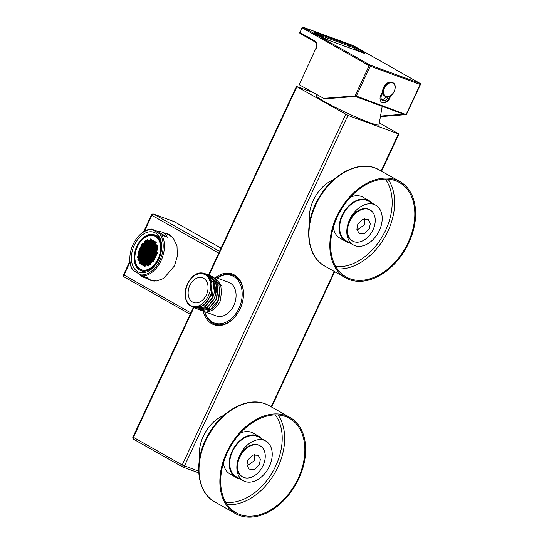 <?xml version="1.0" encoding="UTF-8"?>
<svg xmlns="http://www.w3.org/2000/svg" width="544" height="544" viewBox="0 0 544 544"><rect width="100%" height="100%" fill="white"/><g stroke="black" fill="none" stroke-linecap="round" stroke-linejoin="round"><path stroke-width="0.82" d="M155.36 256.217A18.278 12.002 -69.1 0 0 154.85 257.795M154.72 258.244A18.278 12.002 -69.1 0 0 154.462 259.25M158.182 258.869A18.278 12.002 -69.1 0 0 154.265 235.688A18.278 12.002 -69.1 0 0 137.306 246.65A18.278 12.002 110.9 0 0 141.229 269.838A18.278 12.002 110.9 0 0 158.182 258.869M154.088 243.773A18.278 12.002 -69.1 0 0 153.116 244.773L153.51 245.004M152.007 241.72L151.579 241.468L152.266 239.999M151.64 242.032A18.278 12.002 -69.1 0 0 151.076 242.549M149.076 244.746A18.278 12.002 -69.1 0 0 149.042 244.786L148.628 244.548L149.314 243.073M148.764 245.154A18.278 12.002 -69.1 0 0 147.818 246.473M146.254 248.084L147.247 248.669L147.982 247.098L146.989 246.514L146.254 248.084L146.866 248.322L147.553 246.847A18.278 12.002 -69.1 0 0 147.485 246.996L147.941 247.187M146.717 258.414A18.278 12.002 -69.1 0 0 146.52 259.998M146.445 263.01A18.278 12.002 -69.1 0 0 146.465 263.378M147.084 254.361L147.696 254.225L147.24 254.034M146.411 253.715L145.955 253.538M145.126 253.225L144.663 253.048A18.278 12.002 -69.1 0 0 144.357 254.055M144.228 254.504A18.278 12.002 -69.1 0 0 143.915 255.816M143.453 258.91A18.278 12.002 -69.1 0 0 143.371 260.243M143.405 262.262A18.278 12.002 -69.1 0 0 143.48 263.146M145.554 265.322L145.098 265.146M144.269 264.833L143.806 264.656M158.678 259.162A19.149 12.573 -69.1 0 0 154.571 234.872A19.149 12.573 -69.1 0 0 136.809 246.357A19.149 12.573 110.9 0 0 140.916 270.647A19.149 12.573 110.9 0 0 158.678 259.162M153.857 240.931A21.325 14.001 -69.1 0 0 152.959 241.774M150.919 244.052A21.325 14.001 -69.1 0 0 149.967 245.33M158.698 259.42A21.325 14.001 -69.1 0 0 154.122 232.37A21.325 14.001 -69.1 0 0 134.341 245.16A21.325 14.001 110.9 0 0 138.917 272.211A21.325 14.001 110.9 0 0 158.698 259.42M148.464 246.058L148.043 246.153M150.484 248.037L150.28 247.513M149.845 246.364L149.634 245.813M145.35 255.163A21.325 14.001 -69.1 0 0 144.942 256.802M144.412 260.1A21.325 14.001 -69.1 0 0 144.316 261.236M144.296 264.153A21.325 14.001 -69.1 0 0 144.33 264.697M145.996 254.612L145.506 254.728M157.019 231.173L167.348 237.218A24.371 16 -69.1 0 0 161.344 231.866A24.371 16 -69.1 0 0 157.019 231.173L151.497 229.065L161.826 235.11A24.371 16 110.9 0 1 161.051 260.671A24.371 16 110.9 0 1 142.766 275.992L140.604 274.849A23.501 15.429 -69.1 0 0 159.936 260.148A23.501 15.429 -69.1 0 0 159.671 233.974M140.604 274.849L132.437 269.94A24.371 16 110.9 0 1 129.839 258.754L129.846 258.298A23.501 15.429 -69.1 0 0 133.368 270.613M152.429 229.738A23.501 15.429 -69.1 0 0 138.088 236.708A23.501 15.429 -69.1 0 0 129.846 258.298M167.348 237.218L161.826 235.11M138.088 236.708L138.387 236.361A24.371 16 110.9 0 1 151.497 229.065M139.461 274.176A24.371 16 -69.1 0 0 143.963 277.399A24.371 16 -69.1 0 0 148.288 278.093L142.766 275.992M170.823 235.627A24.371 16 -69.1 0 0 169.313 234.913L161.344 231.866M154.482 281.064A24.371 16 110.9 0 1 151.932 280.446L143.963 277.399M153.408 280.996A24.371 16 110.9 0 1 152.871 280.752M168.314 234.532A24.806 16.286 110.9 0 1 169.415 234.675M151.994 280.772A24.806 16.286 110.9 0 1 150.933 280.065M164.186 232.954L167.464 233.736L173.257 238.014L176.997 246.044L177.33 256.258L174.474 265.853L163.642 278.453L156.529 280.976L150.103 280.208L147.132 278.61M130.016 262.174L124.005 275.053A1.741 1.204 119.5 0 0 124.284 276.984L124.284 276.984A1.741 1.204 119.5 0 0 124.406 277.046M312.576 92.283L296.432 86.435L208.542 274.924M381.582 171.217L398.929 134.021L379.624 123.032M398.929 134.021L347.936 115.41L296.432 86.435M382.214 106.318L379.005 124.814A34.551 2.836 -155 0 1 358.972 118.361A34.551 2.836 -155 0 1 325.149 101.98A34.551 2.836 -155 0 1 316.377 95.608L316.894 94.731M218.708 253.116L151.864 215.308A1.741 1.204 -60.5 0 1 153.734 214.152A1.741 1.251 -69.9 0 0 153.598 214.091A1.741 1.741 0 0 0 151.422 214.989L143.596 231.785M144.425 231.275L151.864 215.308L151.422 214.989M190.849 312.861L123.563 274.734A1.741 1.741 0 0 0 124.284 276.984L190.196 314.269M193.841 307.714L133.389 437.362A1.741 1.204 119.5 0 0 133.668 439.294L133.668 439.294A1.741 1.204 119.5 0 0 133.79 439.355M198.662 471.22L182.213 464.977L132.947 437.043A1.741 1.741 0 0 0 133.668 439.294L182.492 466.908A1.741 1.204 119.5 0 0 182.614 466.97A1.741 1.251 -69.9 0 0 182.75 467.031A1.741 1.251 -69.9 0 0 184.443 466.018L347.936 115.41M203.272 311.175A26.982 19.414 -69.9 0 0 211.698 323.7A26.982 19.414 -69.9 0 0 213.785 324.659A26.982 19.414 -69.9 0 0 240.706 307.489A26.982 19.414 -69.9 0 0 234.423 274.958A26.982 19.414 -69.9 0 0 232.336 273.992A26.982 19.414 -69.9 0 0 215.601 277.508M309.692 221.986A32.205 22.209 -60.5 0 1 333.635 179.649M199.723 457.824A32.205 22.209 -60.5 0 1 223.666 415.487M219.524 251.369L153.734 214.152L174.168 221.639A1.741 1.204 -60.5 0 1 174.291 221.694L174.291 221.694A1.741 1.204 -60.5 0 1 174.406 221.768M345.698 114.369L182.213 464.977A1.741 1.204 119.5 0 0 182.492 466.908A1.741 1.741 0 0 0 182.75 467.031L198.744 472.886M396.012 179.785A55.264 38.114 119.5 0 0 338.076 213.697A55.264 38.114 119.5 0 0 345.528 277.807A55.264 38.114 119.5 0 0 349.459 279.623A55.264 38.114 -60.5 0 0 407.395 245.711A55.264 38.114 -60.5 0 0 399.942 181.601A55.264 38.114 -60.5 0 0 396.012 179.785M395.57 180.73A54.223 37.393 -60.5 0 1 399.425 182.512A54.223 37.393 -60.5 0 1 406.742 245.405A54.223 37.393 -60.5 0 1 349.894 278.678A54.223 37.393 119.5 0 1 346.038 276.896A54.223 37.393 119.5 0 1 338.728 214.003A54.223 37.393 119.5 0 1 395.57 180.73M350.384 197.227A23.501 16.204 119.5 0 1 361.345 196.438A23.501 16.204 -60.5 0 1 363.018 197.214L368.941 200.566A23.501 16.204 -60.5 0 1 372.008 203.096M333.384 227.283A23.501 16.204 119.5 0 0 339.884 238.116L345.807 241.468A23.501 16.204 119.5 0 0 347.48 242.243A23.501 16.204 -60.5 0 0 349.554 242.794M345.807 241.468A23.501 16.204 119.5 0 1 342.638 214.214A23.501 16.204 119.5 0 1 367.275 199.791A23.501 16.204 -60.5 0 1 368.941 200.566M353.28 244.895L346.147 240.863A22.8 15.722 -60.5 0 1 342.502 215.574A22.8 15.722 -60.5 0 1 368.601 201.171L375.734 205.204A22.8 15.722 -60.5 0 1 379.379 230.493A22.8 15.722 -60.5 0 1 353.28 244.895A22.8 15.722 -60.5 0 1 346.888 229.643A22.8 15.722 -60.5 0 1 349.636 219.606A22.8 15.722 -60.5 0 1 375.734 205.204M348.86 221.741L349.636 219.606L352.75 215.383M370.165 210.018L369.621 209.705A17.843 12.301 119.5 0 0 349.2 220.98A17.843 12.301 119.5 0 0 352.05 240.768L352.6 241.08A17.843 12.301 -60.5 0 1 349.751 221.286A17.843 12.301 -60.5 0 1 370.165 210.018A17.843 12.301 -60.5 0 1 373.021 229.806A17.843 12.301 -60.5 0 1 352.6 241.08M369.424 228.494L370.328 223.366L368.166 219.456L362.698 219.198L357.796 224.23L356.891 229.357L359.047 233.267L364.514 233.526L369.424 228.494M357.027 230.119L364.296 224.862L364.718 218.634M206.373 294.868A13.144 9.459 -69.9 0 0 202.606 277.841A13.144 9.459 -69.9 0 0 189.802 285.498A13.144 9.459 110.1 0 0 193.569 302.525A13.144 9.459 110.1 0 0 206.373 294.868M207.774 297.017C211.426 289.972 211.65 283.533 208.447 277.692A17.061 12.274 -69.9 0 0 187.891 282.989A17.061 12.274 -69.9 0 0 193.106 306.476C199.084 307.108 203.973 303.96 207.774 297.017M188.843 304.116L193.229 307.496L200.512 307.176L207.386 301.668L211.65 292.672L211.902 282.989L208.447 277.692M205.707 273.924L206.577 274.203L213.84 283.274L212.262 297.629L204.632 306.857L195.269 308.244L194.432 307.884M207.747 274.672L208.624 274.951L214.853 281.03C217.09 286.355 216.906 292.142 214.309 298.377L206.679 307.605L197.316 308.992L196.472 308.632M193.106 306.476C177.834 304.246 187.095 269.878 203.048 273.102A17.932 12.9 110.1 0 1 204.816 273.557L211.881 281.731L211.324 295.032L203.674 305.728L193.392 307.557M204.816 273.557A17.932 12.9 110.1 0 1 211.902 282.989M195.439 308.305L204.966 306.979L212.595 297.752C215.193 291.509 215.376 285.729 213.139 280.405L206.74 274.264M213.88 276.916L214.751 277.195L222.013 286.266L220.436 300.621C217.559 306.7 213.608 310.352 208.583 311.576L206.876 310.944C211.895 309.726 215.846 306.075 218.722 299.996L220.3 285.641L212.874 276.508M199.519 309.801L209.052 308.475L216.682 299.248L218.253 284.893L210.827 275.76M197.479 309.053L207.006 307.727L214.635 298.5L216.213 284.145L208.787 275.012M209.794 275.42L210.664 275.699L217.926 284.77L216.349 299.125L208.719 308.353L199.356 309.74L198.519 309.386M211.834 276.168L212.711 276.447L219.966 285.518L218.396 299.873L210.766 309.101L201.402 310.488L200.559 310.134M208.202 310.59L208.583 311.576M214.751 277.195L228.657 282.282A17.932 12.9 110.1 0 1 233.791 305.51A17.932 12.9 110.1 0 1 216.328 315.955L201.402 310.488M217.219 278.1A25.242 18.163 110.1 0 1 233.689 276.529A25.242 18.163 110.1 0 1 238.966 308.326A25.242 18.163 110.1 0 1 212.425 322.123A25.242 18.163 110.1 0 1 204.891 311.766M216.968 278.004A26.112 18.788 110.1 0 1 232.601 275.019A26.112 18.788 110.1 0 1 234.62 275.951A26.112 18.788 110.1 0 1 240.706 307.435A26.112 18.788 110.1 0 1 214.649 324.054A26.112 18.788 110.1 0 1 212.629 323.116A26.112 18.788 110.1 0 1 204.639 311.678M247.058 465.95L254.327 460.693L254.748 454.464M247.819 460.068L246.922 465.195L249.077 469.098L254.544 469.363L259.454 464.324L260.352 459.197L258.196 455.294L252.729 455.029L247.819 460.068M263.044 465.644A17.843 12.301 -60.5 0 1 242.631 476.911A17.843 12.301 -60.5 0 1 239.775 457.123A17.843 12.301 -60.5 0 1 260.195 445.856A17.843 12.301 -60.5 0 1 263.044 465.644M260.195 445.856L259.644 445.543A17.843 12.301 119.5 0 0 239.231 456.81A17.843 12.301 119.5 0 0 242.08 476.598L242.631 476.911M238.891 457.572L239.666 455.437L242.78 451.221M236.919 465.48A22.8 15.722 -60.5 0 1 239.666 455.437A22.8 15.722 -60.5 0 1 265.758 441.034A22.8 15.722 -60.5 0 1 269.402 466.33A22.8 15.722 -60.5 0 1 243.311 480.733A22.8 15.722 -60.5 0 1 236.919 465.48M243.311 480.733L236.178 476.7A22.8 15.722 -60.5 0 1 232.533 451.404A22.8 15.722 -60.5 0 1 258.631 437.002L265.758 441.034M240.414 433.058A23.501 16.204 119.5 0 1 251.376 432.276A23.501 16.204 -60.5 0 1 253.048 433.044L258.971 436.397A23.501 16.204 -60.5 0 0 257.298 435.628A23.501 16.204 119.5 0 0 232.662 450.044A23.501 16.204 119.5 0 0 235.838 477.306A23.501 16.204 119.5 0 0 237.504 478.074A23.501 16.204 -60.5 0 0 239.584 478.625M258.971 436.397A23.501 16.204 -60.5 0 1 262.038 438.933M223.414 463.121A23.501 16.204 119.5 0 0 229.908 473.953L235.838 477.306M285.6 416.561A54.223 37.393 119.5 0 0 228.759 449.834A54.223 37.393 119.5 0 0 236.069 512.734A54.223 37.393 119.5 0 0 239.924 514.515A54.223 37.393 -60.5 0 0 296.772 481.243A54.223 37.393 -60.5 0 0 289.456 418.343A54.223 37.393 -60.5 0 0 285.6 416.561M286.042 415.623A55.264 38.114 119.5 0 0 228.099 449.534A55.264 38.114 119.5 0 0 235.559 513.645A55.264 38.114 119.5 0 0 239.489 515.454A55.264 38.114 -60.5 0 0 297.425 481.542A55.264 38.114 -60.5 0 0 289.972 417.438A55.264 38.114 -60.5 0 0 286.042 415.623M299.234 84.742L315.874 48.416L299.234 84.742L324.537 98.818L355.382 96.492L403.736 114.199L381.398 116.008M356.313 96.064L355.028 95.914L369.131 65.661L370.253 66.184L356.313 96.064L406.11 114.621L420.192 84.47A0.87 0.626 -69.9 0 0 420.016 83.375L370.07 65.083L303.144 27.234L353.083 45.519L420.016 83.375A0.87 0.598 119.5 0 1 420.077 83.402A0.87 0.87 0 0 1 420.437 84.531L370.253 66.184A0.87 0.626 -69.9 0 0 370.07 65.083A0.87 0.598 -60.5 0 0 369.131 65.661L302.206 27.812A0.87 0.598 -60.5 0 1 303.144 27.234A0.87 0.626 110.1 0 0 303.076 27.2L353.022 45.485A0.87 0.626 110.1 0 1 353.083 45.519A0.87 0.598 119.5 0 1 353.151 45.546L420.077 83.402M390.49 95.839A6.786 4.678 -60.5 0 1 381.983 102.462A6.786 4.678 -60.5 0 1 382.656 92.351A7.834 5.399 -60.5 0 1 385.499 84.599A7.834 5.399 -60.5 0 1 392 82.246A7.834 5.399 -60.5 0 1 392.557 82.504A7.834 5.399 -60.5 0 1 392.686 82.579M406.11 114.621L381.296 116.559M355.028 95.914L323.367 98.389M382.031 100.13L387.036 96.832M388.151 96.757A4.787 3.298 -60.5 0 1 382.418 100.409A4.787 3.298 -60.5 0 1 382.833 93.344M381.718 102.292A6.786 4.678 119.5 0 0 389.796 96.22M382.656 92.351A7.834 5.399 119.5 0 0 384.839 96.138A7.834 5.399 119.5 0 0 384.982 96.213M392.503 82.953A7.46 5.148 -60.5 0 1 394.223 91.474A7.46 5.148 -60.5 0 1 386.22 96.431A7.46 5.148 119.5 0 1 384.492 87.91A7.46 5.148 119.5 0 1 392.503 82.953M316.091 48.579A6.093 4.386 110.1 0 0 314.82 40.902L300.009 32.524L301.988 27.649L300.009 32.524A0.87 0.598 119.5 0 0 300.206 33.517L314.901 41.834M157.359 249.784L158.093 248.214L157.1 247.629L156.366 249.2L157.359 249.784M158.086 258.815A18.102 11.886 -69.1 0 0 154.204 235.851A18.102 11.886 -69.1 0 0 137.408 246.711A18.102 11.886 -69.1 0 0 141.29 269.674A18.102 11.886 -69.1 0 0 158.086 258.815M147.614 251.682L146.88 253.252L147.873 253.837L148.607 252.266L147.614 251.682M148.077 253.953L149.07 254.538L149.804 252.967L148.804 252.382L148.077 253.953L149.117 254.436M149.688 250.498L148.954 252.069L149.947 252.647L150.681 251.076L149.688 250.498M148.492 249.798L147.764 251.369L148.757 251.954L149.491 250.376L148.492 249.798M147.302 249.098L146.567 250.668L147.56 251.253L148.294 249.682L147.302 249.098M146.424 250.988L145.69 252.559L146.683 253.137L147.417 251.566L146.424 250.988M145.54 252.872L144.806 254.442L145.806 255.027L146.533 253.456L145.54 252.872M146.003 255.143L146.996 255.728L147.73 254.15L146.737 253.572L146.003 255.143L147.043 255.626M147.193 255.843L148.186 256.421L148.92 254.85L147.927 254.266L147.193 255.843L148.233 256.326M148.39 256.537L149.382 257.122L150.117 255.551L149.117 254.966L148.39 256.537L149.43 257.02M150.26 255.231L150.994 253.66L150.001 253.082L149.267 254.653L150.26 255.231M151.144 253.348L151.871 251.777L150.878 251.192L150.144 252.763L151.144 253.348M151.762 249.308L151.028 250.879L152.021 251.464L152.755 249.886L151.762 249.308M150.566 248.608L149.831 250.179L150.831 250.764L151.558 249.193L150.566 248.608M149.376 247.908L148.641 249.485L149.634 250.063L150.368 248.492L149.376 247.908M148.179 247.214L147.451 248.785L148.444 249.363L149.178 247.792L148.179 247.214M146.112 248.397L145.377 249.975L146.37 250.553L147.104 248.982L146.112 248.397M145.228 250.288L144.493 251.858L145.493 252.443L146.22 250.866L145.228 250.288M144.35 252.171L143.616 253.749L144.609 254.327L145.343 252.756L144.35 252.171M143.466 254.062L142.739 255.632L143.732 256.217L144.466 254.64L143.466 254.062M143.929 256.333L144.922 256.911L145.656 255.34L144.663 254.755L143.929 256.333L144.969 256.816M145.119 257.026L146.118 257.611L146.846 256.04L145.853 255.456L145.119 257.026L146.159 257.516M146.316 257.727L147.308 258.312L148.043 256.734L147.05 256.156L146.316 257.727L147.356 258.21M147.506 258.427L148.498 259.005L149.233 257.434L148.24 256.856L147.506 258.427L148.546 258.91M148.702 259.121L149.695 259.706L150.43 258.135L149.437 257.55L148.702 259.121L149.743 259.61M150.572 257.822L151.307 256.244L150.314 255.666L149.58 257.237L150.572 257.822M151.456 255.932L152.184 254.361L151.191 253.776L150.457 255.354L151.456 255.932M152.334 254.048L153.068 252.477L152.075 251.892L151.341 253.463L152.334 254.048M153.211 252.158L153.945 250.587L152.952 250.002L152.218 251.58L153.211 252.158M153.83 248.118L153.102 249.689L154.095 250.274L154.829 248.703L153.83 248.118M152.64 247.418L151.905 248.996L152.898 249.574L153.632 248.003L152.64 247.418M151.45 246.724L150.715 248.295L151.708 248.873L152.442 247.302L151.45 246.724M150.253 246.024L149.518 247.595L150.518 248.18L151.246 246.609L150.253 246.024M149.063 245.324L148.328 246.894L149.321 247.479L150.056 245.908L149.063 245.324M147.866 244.63L147.132 246.201L148.131 246.779L148.859 245.208L147.866 244.63M146.676 243.93L145.942 245.5L146.934 246.085L147.669 244.508L146.676 243.93M145.799 245.813L145.064 247.384L146.057 247.969L146.792 246.398L145.799 245.813M144.915 247.704L144.18 249.274L145.173 249.859L145.908 248.282L144.915 247.704M144.038 249.587L143.303 251.158L144.296 251.743L145.03 250.172L144.038 249.587M143.154 251.478L142.426 253.048L143.419 253.626L144.153 252.056L143.154 251.478M142.276 253.361L141.542 254.932L142.535 255.517L143.269 253.946L142.276 253.361M141.399 255.252L140.665 256.822L141.658 257.4L142.392 255.83L141.399 255.252M141.855 257.516L142.848 258.101L143.582 256.53L142.589 255.945L141.855 257.516L142.895 258.006M143.052 258.216L144.044 258.801L144.779 257.23L143.779 256.646L143.052 258.216L144.092 258.699M144.242 258.917L145.234 259.495L145.969 257.924L144.976 257.346L144.242 258.917L145.282 259.4M145.432 259.617L146.431 260.195L147.159 258.624L146.166 258.04L145.432 259.617L146.472 260.1M146.628 260.311L147.621 260.896L148.356 259.325L147.363 258.74L146.628 260.311L147.669 260.794M147.818 261.011L148.818 261.596L149.546 260.018L148.553 259.44L147.818 261.011L148.859 261.494M149.015 261.712L150.008 262.29L150.742 260.719L149.75 260.134L149.015 261.712L150.056 262.194M150.885 260.406L151.62 258.835L150.627 258.25L149.892 259.821L150.885 260.406M151.769 258.516L152.504 256.945L151.504 256.367L150.776 257.938L151.769 258.516M152.646 256.632L153.381 255.061L152.388 254.476L151.654 256.047L152.646 256.632M153.524 254.742L154.258 253.171L153.265 252.593L152.531 254.164L153.524 254.742M154.408 252.858L155.142 251.287L154.142 250.702L153.415 252.273L154.408 252.858M155.285 250.974L156.019 249.397L155.026 248.819L154.292 250.39L155.285 250.974M155.904 246.928L155.169 248.499L156.169 249.084L156.896 247.513L155.904 246.928M154.714 246.235L153.979 247.806L154.972 248.384L155.706 246.813L154.714 246.235M153.517 245.534L152.789 247.105L153.782 247.69L154.516 246.112L153.517 245.534M152.327 244.834L151.592 246.405L152.585 246.99L153.32 245.419L152.327 244.834M151.137 244.134L150.402 245.711L151.395 246.289L152.13 244.718L151.137 244.134M149.94 243.44L149.206 245.011L150.198 245.596L150.933 244.018L149.94 243.44M148.75 242.74L148.016 244.31L149.008 244.895L149.743 243.324L148.75 242.74M147.553 242.039L146.819 243.617L147.818 244.195L148.546 242.624L147.553 242.039M146.363 241.346L145.629 242.916L146.622 243.494L147.356 241.924L146.363 241.346M145.479 243.229L144.752 244.8L145.744 245.385L146.479 243.814L145.479 243.229M144.602 245.12L143.868 246.69L144.86 247.268L145.595 245.698L144.602 245.12M143.725 247.003L142.99 248.574L143.983 249.159L144.718 247.588L143.725 247.003M142.841 248.887L142.113 250.464L143.106 251.042L143.84 249.472L142.841 248.887M141.964 250.777L141.229 252.348L142.222 252.933L142.956 251.362L141.964 250.777M141.086 252.661L140.352 254.238L141.345 254.816L142.079 253.246L141.086 252.661M140.202 254.551L139.468 256.122L140.468 256.707L141.195 255.129L140.202 254.551M139.325 256.435L138.591 258.006L139.584 258.59L140.318 257.02L139.325 256.435M139.781 258.706L140.78 259.291L141.508 257.72L140.515 257.135L139.781 258.706L140.821 259.189M140.978 259.406L141.97 259.984L142.705 258.414L141.712 257.836L140.978 259.406L142.018 259.889M142.168 260.107L143.16 260.685L143.895 259.114L142.902 258.529L142.168 260.107L143.208 260.59M143.364 260.8L144.357 261.385L145.092 259.814L144.099 259.23L143.364 260.8L144.405 261.283M144.554 261.501L145.547 262.086L146.282 260.508L145.289 259.93L144.554 261.501L145.595 261.984M145.751 262.201L146.744 262.779L147.478 261.208L146.479 260.624L145.751 262.201L146.785 262.684M146.941 262.895L147.934 263.48L148.668 261.909L147.676 261.324L146.941 262.895L147.982 263.384M148.131 263.595L149.131 264.18L149.858 262.602L148.866 262.024L148.131 263.595L149.172 264.078M149.328 264.296L150.321 264.874L151.055 263.303L150.062 262.725L149.328 264.296L150.368 264.778M151.198 262.99L151.932 261.419L150.94 260.834L150.205 262.405L151.198 262.99M152.082 261.1L152.816 259.529L151.817 258.951L151.089 260.522L152.082 261.1M152.959 259.216L153.694 257.645L152.701 257.06L151.966 258.631L152.959 259.216M153.843 257.332L154.571 255.755L153.578 255.177L152.844 256.748L153.843 257.332M154.72 255.442L155.455 253.871L154.462 253.286L153.728 254.864L154.72 255.442M155.598 253.558L156.332 251.981L155.339 251.403L154.605 252.974L155.598 253.558M156.482 251.668L157.209 250.097L156.216 249.512L155.482 251.09L156.482 251.668M156.788 245.045L156.053 246.616L157.046 247.2L157.78 245.623L156.788 245.045M155.591 244.344L154.856 245.915L155.856 246.5L156.584 244.929L155.591 244.344M154.401 243.644L153.666 245.222L154.659 245.8L155.394 244.229L154.401 243.644M153.204 242.95L152.476 244.521L153.469 245.106L154.204 243.528L153.204 242.95M152.014 242.25L151.28 243.821L152.272 244.406L153.007 242.835L152.014 242.25M150.817 241.55L150.09 243.127L151.082 243.705L151.817 242.134L150.817 241.55M149.627 240.856L148.893 242.427L149.886 243.005L150.62 241.434L149.627 240.856M148.437 240.156L147.703 241.726L148.696 242.311L149.43 240.74L148.437 240.156M147.24 239.455L146.506 241.026L147.506 241.611L148.233 240.04L147.24 239.455M145.166 240.645L144.439 242.216L145.432 242.801L146.166 241.23L145.166 240.645M144.289 242.529L143.555 244.106L144.548 244.684L145.282 243.114L144.289 242.529M143.412 244.419L142.678 245.99L143.67 246.575L144.405 244.997L143.412 244.419M142.528 246.303L141.794 247.88L142.793 248.458L143.521 246.888L142.528 246.303M141.651 248.193L140.916 249.764L141.909 250.349L142.644 248.771L141.651 248.193M140.774 250.077L140.039 251.648L141.032 252.232L141.766 250.662L140.774 250.077M139.89 251.967L139.155 253.538L140.155 254.116L140.882 252.545L139.89 251.967M139.012 253.851L138.278 255.422L139.271 256.006L140.005 254.436L139.012 253.851M138.128 255.741L137.401 257.312L138.394 257.89L139.128 256.319L138.128 255.741M137.714 259.896L138.706 260.481L139.441 258.903L138.441 258.325L137.714 259.896L138.754 260.379M138.904 260.596L139.896 261.174L140.631 259.604L139.638 259.019L138.904 260.596L139.944 261.079M140.094 261.29L141.093 261.875L141.821 260.304L140.828 259.719L140.094 261.29L141.134 261.773M141.29 261.99L142.283 262.575L143.018 260.998L142.025 260.42L141.29 261.99L142.331 262.473M142.48 262.691L143.473 263.269L144.208 261.698L143.215 261.12L142.48 262.691L143.521 263.174M143.677 263.384L144.67 263.969L145.404 262.398L144.412 261.814L143.677 263.384L144.718 263.874M144.867 264.085L145.86 264.67L146.594 263.099L145.602 262.514L144.867 264.085L145.908 264.568M146.064 264.785L147.057 265.363L147.791 263.792L146.792 263.214L146.064 264.785L147.098 265.268M147.254 265.486L148.247 266.064L148.981 264.493L147.988 263.908L147.254 265.486L148.294 265.968M153.272 261.8L154.006 260.229L153.014 259.644L152.279 261.222L153.272 261.8M154.156 259.916L154.884 258.346L153.891 257.761L153.156 259.332L154.156 259.916M155.033 258.026L155.768 256.455L154.775 255.87L154.04 257.448L155.033 258.026M155.91 256.142L156.645 254.572L155.652 253.987L154.918 255.558L155.91 256.142M156.794 254.252L157.522 252.681L156.529 252.103L155.795 253.674L156.794 254.252M155.278 241.76L154.544 243.331L155.543 243.916L156.271 242.345L155.278 241.76M154.088 241.06L153.354 242.631L154.346 243.216L155.081 241.645L154.088 241.06M152.891 240.366L152.157 241.937L153.156 242.515L153.884 240.944L152.891 240.366M151.701 239.666L150.967 241.237L151.96 241.822L152.694 240.244L151.701 239.666M150.504 238.966L149.777 240.536L150.77 241.121L151.504 239.55L150.504 238.966M142.215 243.719L141.481 245.29L142.48 245.874L143.208 244.304L142.215 243.719M141.338 245.609L140.604 247.18L141.596 247.758L142.331 246.187L141.338 245.609M140.454 247.493L139.726 249.064L140.719 249.648L141.454 248.078L140.454 247.493M139.577 249.383L138.842 250.954L139.835 251.532L140.57 249.961L139.577 249.383M138.7 251.267L137.965 252.838L138.958 253.422L139.692 251.852L138.7 251.267M139.216 263.18L140.209 263.758L140.944 262.188L139.951 261.61L139.216 263.18L140.257 263.663M140.413 263.874L141.406 264.459L142.14 262.888L141.141 262.303L140.413 263.874L141.447 264.364M141.603 264.574L142.596 265.159L143.33 263.588L142.338 263.004L141.603 264.574L142.644 265.057M142.793 265.275L143.793 265.853L144.52 264.282L143.528 263.704L142.793 265.275L143.834 265.758M143.99 265.975L144.983 266.553L145.717 264.982L144.724 264.398L143.99 265.975L145.03 266.458M156.38 236.892A18.102 11.886 -69.1 0 0 154.816 236.082L154.204 235.851M141.29 269.674L141.902 269.906A18.102 11.886 -69.1 0 0 143.609 270.348M148.179 252.015L147.492 253.49L147.92 253.742M149.376 252.715L148.689 254.191M150.253 250.825L149.566 252.3L149.994 252.552M149.063 250.131L148.376 251.6L148.798 251.852M147.866 249.431L147.179 250.906L147.608 251.151M146.989 251.314L146.302 252.79L146.73 253.042M146.112 253.205L145.425 254.68L145.846 254.925M147.302 253.905L146.615 255.374M148.498 254.599L147.805 256.074M149.688 255.299L149.002 256.775M150.566 253.416L149.879 254.884L150.307 255.136M151.45 251.525L150.763 253.001L151.184 253.252M152.327 249.642L151.64 251.11L152.068 251.362M151.137 248.941L150.45 250.417L150.872 250.662M149.94 248.241L149.253 249.716L149.682 249.968M148.75 247.547L148.063 249.016L148.485 249.268M146.866 248.322L147.295 248.567M146.676 248.73L145.989 250.206L146.418 250.458M145.799 250.621L145.112 252.096L145.534 252.341M144.915 252.504L144.228 253.98L144.656 254.232M144.038 254.395L143.351 255.864L143.779 256.115M145.228 255.088L144.541 256.564M146.424 255.789L145.738 257.264M147.614 256.489L146.928 257.965M148.811 257.183L148.118 258.658M150.001 257.883L149.314 259.359M150.878 256L150.192 257.468L150.62 257.72M151.762 254.109L151.076 255.585L151.497 255.836M152.64 252.226L151.953 253.701L152.381 253.946M153.517 250.335L152.83 251.811L153.258 252.062M154.401 248.452L153.714 249.927L154.142 250.172M153.204 247.751L152.517 249.227L152.946 249.478M152.014 247.051L151.327 248.526L151.756 248.778M150.824 246.357L150.137 247.833L150.559 248.078M149.627 245.657L148.94 247.132L149.369 247.384M148.437 244.956L147.75 246.432L148.172 246.684M147.24 244.263L146.554 245.732L146.982 245.983M146.363 246.146L145.676 247.622L146.105 247.874M145.486 248.037L144.792 249.506L145.221 249.757M144.602 249.92L143.915 251.396L144.344 251.648M143.725 251.804L143.038 253.28L143.46 253.531M142.841 253.694L142.154 255.17L142.582 255.415M141.964 255.578L141.277 257.054L141.705 257.305M143.154 256.278L142.467 257.754M144.35 256.979L143.664 258.454M145.54 257.672L144.854 259.148M146.737 258.373L146.05 259.848M147.927 259.073L147.24 260.549M149.124 259.774L148.437 261.242M150.314 260.467L149.627 261.943M151.191 258.584L150.504 260.059L150.933 260.304M152.075 256.693L151.388 258.169L151.81 258.42M152.952 254.81L152.266 256.285L152.694 256.53M153.836 252.919L153.143 254.395L153.571 254.646M154.714 251.036L154.027 252.511L154.455 252.763M155.591 249.152L154.904 250.621L155.332 250.872M156.475 247.262L155.788 248.737L156.21 248.989M155.278 246.561L154.591 248.037L155.02 248.288M154.088 245.868L153.401 247.343L153.823 247.588M152.891 245.167L152.204 246.643L152.633 246.894M151.701 244.467L151.014 245.942L151.443 246.194M150.511 243.773L149.818 245.242L150.246 245.494M148.124 242.372L147.438 243.848L147.859 244.1M146.928 241.679L146.241 243.148L146.669 243.399M146.05 243.562L145.364 245.038L145.792 245.283M145.173 245.446L144.48 246.922L144.908 247.173M144.289 247.336L143.602 248.812L144.031 249.057M143.412 249.22L142.725 250.696L143.147 250.947M142.528 251.11L141.841 252.586L142.27 252.831M141.651 252.994L140.964 254.47L141.392 254.721M140.774 254.884L140.087 256.353L140.508 256.605M139.89 256.768L139.203 258.244L139.631 258.495M141.086 257.468L140.4 258.944M142.276 258.169L141.59 259.638M143.473 258.862L142.78 260.338M144.663 259.563L143.976 261.038M145.853 260.263L145.166 261.732M147.05 260.957L146.363 262.432M148.24 261.657L147.553 263.133M149.437 262.358L148.75 263.833M150.627 263.051L149.94 264.527M151.504 261.168L150.817 262.643L151.246 262.895M152.388 259.284L151.701 260.753L152.123 261.004M153.265 257.394L152.578 258.869L153.007 259.121M154.149 255.51L153.456 256.979L153.884 257.23M155.026 253.62L154.34 255.095L154.768 255.347M155.904 251.736L155.217 253.212L155.645 253.456M156.788 249.846L156.101 251.321L156.522 251.573M157.665 247.962L156.978 249.438L157.406 249.682M157.352 245.378L156.665 246.847L157.094 247.098M156.162 244.678L155.475 246.153L155.897 246.398M154.965 243.977L154.278 245.453L154.707 245.704M153.775 243.284L153.088 244.752L152.476 244.521M152.578 242.583L151.892 244.059L152.32 244.304M151.388 241.883L150.702 243.358L151.13 243.61M150.198 241.182L149.505 242.658L149.933 242.91M149.002 240.489L148.315 241.964L148.743 242.209M147.812 239.788L147.125 241.264L147.546 241.516M145.738 240.978L145.051 242.454L145.479 242.699M144.854 242.862L144.167 244.338L144.595 244.589M143.976 244.752L143.29 246.228L143.718 246.473M143.099 246.636L142.412 248.112L142.834 248.363M142.215 248.526L141.528 249.995L141.957 250.247M141.338 250.41L140.651 251.886L141.08 252.137M140.461 252.3L139.774 253.769L140.196 254.021M139.577 254.184L138.89 255.66L139.318 255.904M138.7 256.068L138.013 257.543L138.434 257.795M139.012 258.658L138.326 260.127M140.202 259.352L139.516 260.828M141.399 260.052L140.712 261.528M142.589 260.753L141.902 262.222M143.786 261.446L143.092 262.922M144.976 262.147L144.289 263.622M146.166 262.847L145.479 264.323M147.363 263.541L146.676 265.016M148.553 264.241L147.866 265.717M153.578 259.978L152.891 261.453L153.32 261.705M154.462 258.094L153.775 259.57L154.197 259.814M155.339 256.204L154.652 257.679L155.081 257.931M156.216 254.32L155.53 255.796L155.958 256.04M157.1 252.43L156.414 253.905L156.835 254.157M155.849 242.094L155.156 243.569L155.584 243.814M154.652 241.393L153.966 242.869L154.394 243.12M153.462 240.693L152.776 242.168L153.197 242.42M151.076 239.299L150.389 240.774L150.817 241.026M142.786 244.052L142.1 245.528L142.521 245.779M141.902 245.936L141.216 247.411L141.644 247.663M141.025 247.826L140.338 249.302L140.767 249.546M140.148 249.71L139.454 251.185L139.883 251.437M139.264 251.6L138.577 253.076L139.006 253.32M140.515 261.936L139.828 263.412M141.712 262.636L141.025 264.112M142.902 263.337L142.215 264.812M144.099 264.037L143.412 265.506M145.289 264.731L144.602 266.206M146.88 253.252L147.492 253.49M148.954 252.069L149.566 252.3M147.764 251.369L148.376 251.6M146.567 250.668L147.179 250.906M145.69 252.559L146.302 252.79M144.806 254.442L145.425 254.68M149.267 254.653L149.879 254.884M150.144 252.763L150.763 253.001M151.028 250.879L151.64 251.11M149.831 250.179L150.45 250.417M148.641 249.485L149.253 249.716M147.451 248.785L148.063 249.016M145.377 249.975L145.989 250.206M144.493 251.858L145.112 252.096M143.616 253.749L144.228 253.98M142.739 255.632L143.351 255.864M149.58 257.237L150.192 257.468M150.457 255.354L151.076 255.585M151.341 253.463L151.953 253.701M152.218 251.58L152.83 251.811M153.102 249.689L153.714 249.927M151.905 248.996L152.517 249.227M150.715 248.295L151.327 248.526M149.518 247.595L150.137 247.833M148.328 246.894L148.94 247.132M147.132 246.201L147.75 246.432M145.942 245.5L146.554 245.732M145.064 247.384L145.676 247.622M144.18 249.274L144.792 249.506M143.303 251.158L143.915 251.396M142.426 253.048L143.038 253.28M141.542 254.932L142.154 255.17M140.665 256.822L141.277 257.054M149.892 259.821L150.504 260.059M150.776 257.938L151.388 258.169M151.654 256.047L152.266 256.285M152.531 254.164L153.143 254.395M153.415 252.273L154.027 252.511M154.292 250.39L154.904 250.621M155.169 248.499L155.788 248.737M153.979 247.806L154.591 248.037M152.789 247.105L153.401 247.343M151.592 246.405L152.204 246.643M150.402 245.711L151.014 245.942M149.206 245.011L149.818 245.242M148.016 244.31L148.628 244.548M146.819 243.617L147.438 243.848M145.629 242.916L146.241 243.148M144.752 244.8L145.364 245.038M143.868 246.69L144.48 246.922M142.99 248.574L143.602 248.812M142.113 250.464L142.725 250.696M141.229 252.348L141.841 252.586M140.352 254.238L140.964 254.47M139.468 256.122L140.087 256.353M138.591 258.006L139.203 258.244M150.205 262.405L150.817 262.643M151.089 260.522L151.701 260.753M151.966 258.631L152.578 258.869M152.844 256.748L153.456 256.979M153.728 254.864L154.34 255.095M154.605 252.974L155.217 253.212M155.482 251.09L156.101 251.321M156.366 249.2L156.978 249.438M156.053 246.616L156.665 246.847M154.856 245.915L155.475 246.153M153.666 245.222L154.278 245.453M151.28 243.821L151.892 244.059M150.09 243.127L150.702 243.358M148.893 242.427L149.505 242.658M147.703 241.726L148.315 241.964M146.506 241.026L147.125 241.264M144.439 242.216L145.051 242.454M143.555 244.106L144.167 244.338M142.678 245.99L143.29 246.228M141.794 247.88L142.412 248.112M140.916 249.764L141.528 249.995M140.039 251.648L140.651 251.886M139.155 253.538L139.774 253.769M138.278 255.422L138.89 255.66M137.401 257.312L138.013 257.543M152.279 261.222L152.891 261.453M153.156 259.332L153.775 259.57M154.04 257.448L154.652 257.679M154.918 255.558L155.53 255.796M155.795 253.674L156.414 253.905M154.544 243.331L155.156 243.569M153.354 242.631L153.966 242.869M152.157 241.937L152.776 242.168M150.967 241.237L151.579 241.468M149.777 240.536L150.389 240.774M141.481 245.29L142.1 245.528M140.604 247.18L141.216 247.411M139.726 249.064L140.338 249.302M138.842 250.954L139.454 251.185M137.965 252.838L138.577 253.076M153.598 214.091L174.032 221.571A1.741 1.741 0 0 1 174.291 221.694L221.034 248.132L174.168 221.639A1.741 1.251 -69.9 0 0 174.032 221.571A1.741 1.251 -69.9 0 0 173.89 221.537M296.874 86.754L209.052 275.108M271.191 406.81L334.302 271.463M381.16 170.979L398.446 133.906M379.093 169.81L375.034 167.933C357.075 160.84 331.561 174.944 318.498 198.438C303.362 223.754 305.939 256.183 324.68 266.016A55.264 38.114 -60.5 0 1 317.227 201.906A55.264 38.114 -60.5 0 1 375.163 167.994A55.264 38.114 -60.5 0 1 379.093 169.81L399.942 181.601M337.266 268.865A54.223 37.393 119.5 0 0 385.091 236.694A54.223 37.393 119.5 0 0 388.015 179.126M335.777 266.54A52.482 36.19 119.5 0 0 382.949 235.484A52.482 36.19 119.5 0 0 385.261 179.051M213.588 281.486L214.853 281.03M225.808 502.377A52.482 36.19 119.5 0 0 272.979 471.315A52.482 36.19 119.5 0 0 275.291 414.888M227.29 504.696A54.223 37.393 119.5 0 0 275.121 472.525A54.223 37.393 119.5 0 0 278.045 414.963M235.559 513.645L214.71 501.854A55.264 38.114 -60.5 0 1 207.257 437.743A55.264 38.114 -60.5 0 1 265.193 403.832A55.264 38.114 -60.5 0 1 269.124 405.647L289.972 417.438M330.303 40.895A6.093 0.496 -155 0 1 322.49 37.271L315.908 33.551A6.093 0.496 -155 0 1 316.044 32.83L348.962 44.887A6.093 0.496 -155 0 1 356.776 48.511L363.358 52.238A6.093 0.496 -155 0 1 363.222 52.952L330.303 40.895A0.87 0.626 -69.9 0 0 330.242 40.868L322.558 37.298A0.87 0.598 -60.5 0 1 322.612 37.339M322.49 37.271A0.87 0.598 -60.5 0 1 322.558 37.298L315.976 33.578A0.87 0.598 -60.5 0 1 316.03 33.612M382.527 93.826A6.963 4.801 -60.5 0 1 382.452 93.786L383.119 94.16M384.839 96.138L385.73 96.574C392 99.334 399.017 85.673 392.829 82.654A7.834 5.399 -60.5 0 0 392.272 82.396A7.834 5.399 119.5 0 0 384.057 87.203A7.834 5.399 119.5 0 0 385.118 96.295A7.834 5.399 119.5 0 0 385.676 96.546M314.82 40.902A0.87 0.598 119.5 0 0 315.024 41.895M315.908 33.551A0.87 0.598 -60.5 0 1 315.976 33.578L314.752 32.837M316.044 32.83A0.87 0.626 110.1 0 1 316.288 33.755M317.268 34.306L349.146 45.982A5.222 0.428 -155 0 1 355.837 49.089L361.617 52.353M348.962 44.887A0.87 0.626 110.1 0 1 349.146 45.982L348.425 47.525M356.776 48.511A0.87 0.598 119.5 0 0 355.837 49.089L355.382 50.075M363.358 52.238A0.87 0.598 119.5 0 0 362.494 52.68M159.106 236.599L154.571 234.872M145.445 272.381L140.916 270.647M129.914 261.113L123.563 274.734M193.338 307.537L132.947 437.043M271.612 407.048L334.723 271.701M324.68 266.016L345.528 277.807M236.626 276.495L232.601 275.019M218.674 325.53L214.649 324.054M214.71 501.854C195.969 492.014 193.392 459.585 208.529 434.275C221.592 410.781 247.105 396.671 265.057 403.77L269.124 405.647M420.437 84.531L406.45 114.512M303.076 27.2A0.87 0.87 0 0 0 301.988 27.649M299.785 32.368A0.87 0.87 0 0 0 300.145 33.49L314.956 41.868C316.683 43.071 316.982 45.254 315.874 48.416M364.344 53.319L330.242 40.868"/></g></svg>
